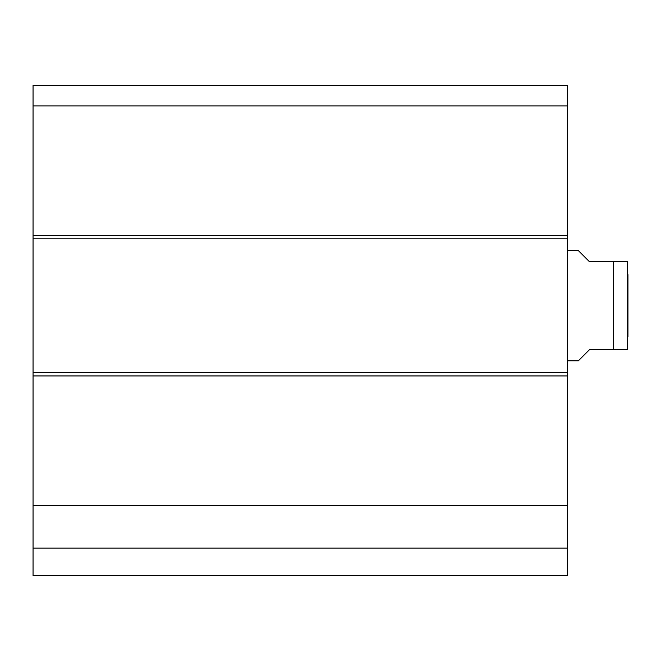 <?xml version="1.0" encoding="UTF-8"?>
<svg xmlns="http://www.w3.org/2000/svg" width="661" height="661" viewBox="0 0 661 661"><rect width="100%" height="100%" fill="white"/><g stroke="black" fill="none" stroke-linecap="round" stroke-linejoin="round"><path stroke-width="0.99" d="M567.361 105.892L567.361 85.376L33.05 85.376L33.05 238.786L567.361 238.786L567.361 105.892L33.05 105.892M567.361 238.786L567.361 372.639L33.05 372.639L33.05 575.624L567.361 575.624L567.361 372.639M33.05 372.639L33.05 238.786M33.05 548.076L567.361 548.076M33.05 505.533L567.361 505.533M567.361 360.799L578.375 360.799L589.389 349.776L627.562 349.776L613.631 349.776L627.562 349.776L613.631 349.776L613.631 261.649L589.389 261.649L578.375 250.626L567.361 250.626M613.631 261.649L627.562 261.649L613.631 261.649M627.562 349.776L627.562 261.649M627.95 274.588L627.95 336.837M567.361 235.481L33.05 235.481M33.05 375.944L567.361 375.944"/></g></svg>
